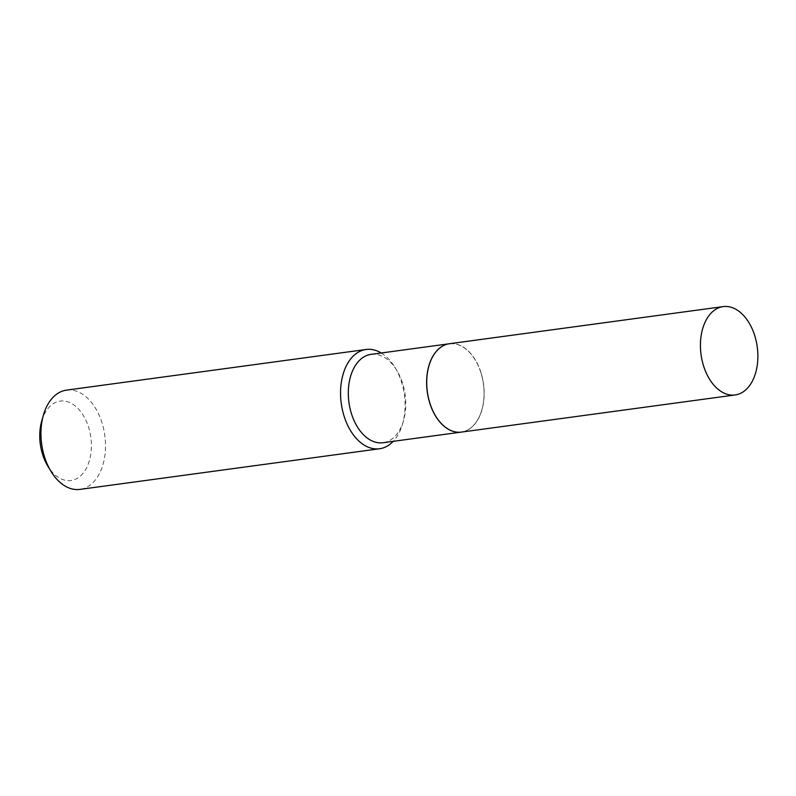 <?xml version="1.0" encoding="UTF-8"?>
<svg xmlns="http://www.w3.org/2000/svg" width="796" height="796" viewBox="0 0 796 796"><rect width="100%" height="100%" fill="white"/><g stroke="black" fill="none" stroke-linecap="round" stroke-linejoin="round"><path stroke-width="0.6" stroke-dasharray="3.98 2.98" d="M449.451 343.733A44.576 28.357 -97.7 0 1 482.286 377.354A44.576 28.357 -97.7 0 1 469.69 428.835A44.576 28.357 -97.7 0 1 461.431 432.089M480.316 370.896A44.457 28.278 -97.7 0 1 481.918 409.711A44.457 28.278 -97.7 0 1 457.262 432.039A44.457 28.278 -97.7 0 1 430.566 404.925A44.457 28.278 -97.7 0 1 437.75 350.021A44.457 28.278 -97.7 0 1 475.152 359.842A44.457 28.278 -97.7 0 1 480.316 370.896M449.402 343.743A44.576 28.357 -97.7 0 1 475.113 359.772A44.576 28.357 -97.7 0 1 480.286 370.866A44.576 28.357 -97.7 0 1 481.898 409.791A44.576 28.357 -97.7 0 1 461.381 432.089M41.7 421.144A40.069 25.492 -97.7 0 1 63.929 401.015A40.069 25.492 -97.7 0 1 87.998 425.462A40.069 25.492 -97.7 0 1 81.52 474.953A40.069 25.492 -97.7 0 1 47.8 466.098M66.496 390.13A50.088 31.86 -97.7 0 1 101.261 420.587A50.088 31.86 -97.7 0 1 79.968 489.391M381.224 352.996A50.088 31.86 -97.7 0 1 395.035 367.493A50.088 31.86 -97.7 0 1 400.856 379.951A50.088 31.86 -97.7 0 1 402.657 423.681A50.088 31.86 -97.7 0 1 393.204 441.342M371.045 354.369A44.576 28.357 -97.7 0 1 396.806 370.399A44.576 28.357 -97.7 0 1 401.98 381.483A44.576 28.357 -97.7 0 1 403.592 420.417A44.576 28.357 -97.7 0 1 383.025 442.725M403.592 420.417L402.657 423.681M396.806 370.399L395.035 367.493"/><path stroke-width="1.19" d="M714.898 309.863A44.576 28.357 -97.7 0 1 723.156 306.609A44.576 28.357 -97.7 0 1 755.991 340.22A44.576 28.357 -97.7 0 1 743.404 391.712A44.576 28.357 -97.7 0 1 735.146 394.955A44.576 28.357 -97.7 0 1 702.311 361.344A44.576 28.357 -97.7 0 1 714.898 309.863M735.146 394.955L461.431 432.089A44.576 28.357 -97.7 0 1 428.596 398.478A44.576 28.357 -97.7 0 1 441.193 346.986A44.576 28.357 -97.7 0 1 449.451 343.733L723.156 306.609M461.381 432.089A44.576 28.357 -97.7 0 1 461.332 432.099A44.576 28.357 -97.7 0 1 430.397 404.985A44.576 28.357 -97.7 0 1 449.352 343.753A44.576 28.357 -97.7 0 1 449.402 343.743M393.204 441.342A50.088 31.86 -97.7 0 1 379.553 448.755L79.968 489.391A50.088 31.86 -97.7 0 1 51.014 471.381L47.8 466.098A40.069 25.492 -97.7 0 1 43.153 456.138A40.069 25.492 -97.7 0 1 41.7 421.144L43.392 415.194A50.088 31.86 -97.7 0 1 66.496 390.13L366.09 349.484A50.088 31.86 -97.7 0 1 381.224 352.996M51.014 471.381A50.088 31.86 -97.7 0 1 45.203 458.924A50.088 31.86 -97.7 0 1 43.392 415.194M379.553 448.755A50.088 31.86 -97.7 0 1 344.797 418.288A50.088 31.86 -97.7 0 1 366.09 349.484M461.332 432.099L383.025 442.725A44.576 28.357 -97.7 0 1 352.091 415.611A44.576 28.357 -97.7 0 1 371.045 354.369L449.352 343.753"/></g></svg>
